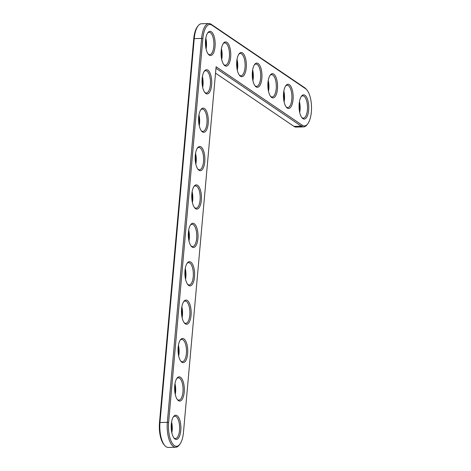 <?xml version="1.0" encoding="UTF-8"?>
<svg xmlns="http://www.w3.org/2000/svg" width="471" height="471" viewBox="0 0 471 471"><rect width="100%" height="100%" fill="white"/><g stroke="black" fill="none" stroke-linecap="round" stroke-linejoin="round"><path stroke-width="0.71" d="M216.101 66.752L183.472 432.372A18.964 7.589 -91.4 0 1 179.787 444.294A18.964 7.589 -91.4 0 1 171.526 441.963A18.964 7.589 -91.4 0 1 168.618 422.293L202.877 38.398A18.964 7.589 -91.4 0 1 211.938 25.163L305.549 88.695A18.964 7.589 -91.4 0 1 306.804 89.837A18.964 7.589 -91.4 0 1 311.508 106.776A18.964 7.589 -91.4 0 1 307.663 123.938A18.964 7.589 -91.4 0 1 302.288 125.245L216.101 66.752M215.047 46.658A12.111 4.845 -91.4 0 1 208.465 54.383A12.111 4.845 -91.4 0 1 205.456 43.562A12.111 4.845 -91.4 0 1 207.911 32.605A12.111 4.845 -91.4 0 1 213.186 34.095A12.111 4.845 -91.4 0 1 215.047 46.658M211.62 85.045A12.111 4.845 -91.4 0 1 205.038 92.769A12.111 4.845 -91.4 0 1 202.03 81.948A12.111 4.845 -91.4 0 1 204.485 70.991A12.111 4.845 -91.4 0 1 209.76 72.481A12.111 4.845 -91.4 0 1 211.62 85.045M230.649 57.244A12.111 4.845 -91.4 0 1 224.066 64.969A12.111 4.845 -91.4 0 1 221.058 54.147A12.111 4.845 -91.4 0 1 223.513 43.191A12.111 4.845 -91.4 0 1 228.788 44.68A12.111 4.845 -91.4 0 1 230.649 57.244M208.194 123.437A12.111 4.845 -91.4 0 1 201.612 131.162A12.111 4.845 -91.4 0 1 198.603 120.341A12.111 4.845 -91.4 0 1 201.058 109.384A12.111 4.845 -91.4 0 1 206.333 110.873A12.111 4.845 -91.4 0 1 208.194 123.437M246.251 67.836A12.111 4.845 -91.4 0 1 239.668 75.56A12.111 4.845 -91.4 0 1 236.66 64.739A12.111 4.845 -91.4 0 1 239.115 53.782A12.111 4.845 -91.4 0 1 244.39 55.272A12.111 4.845 -91.4 0 1 246.251 67.836M204.767 161.824A12.111 4.845 -91.4 0 1 198.185 169.548A12.111 4.845 -91.4 0 1 195.182 158.727A12.111 4.845 -91.4 0 1 197.632 147.77A12.111 4.845 -91.4 0 1 202.913 149.26A12.111 4.845 -91.4 0 1 204.767 161.824M201.341 200.216A12.111 4.845 -91.4 0 1 194.758 207.941A12.111 4.845 -91.4 0 1 191.756 197.119A12.111 4.845 -91.4 0 1 194.205 186.163A12.111 4.845 -91.4 0 1 199.486 187.652A12.111 4.845 -91.4 0 1 201.341 200.216M261.852 78.421A12.111 4.845 -91.4 0 1 255.27 86.146A12.111 4.845 -91.4 0 1 252.268 75.325A12.111 4.845 -91.4 0 1 254.717 64.368A12.111 4.845 -91.4 0 1 259.998 65.858A12.111 4.845 -91.4 0 1 261.852 78.421M277.454 89.013A12.111 4.845 -91.4 0 1 270.872 96.738A12.111 4.845 -91.4 0 1 267.869 85.916A12.111 4.845 -91.4 0 1 270.319 74.954A12.111 4.845 -91.4 0 1 275.6 76.449A12.111 4.845 -91.4 0 1 277.454 89.013M293.056 99.599A12.111 4.845 -91.4 0 1 286.474 107.323A12.111 4.845 -91.4 0 1 283.471 96.502A12.111 4.845 -91.4 0 1 285.921 85.545A12.111 4.845 -91.4 0 1 291.202 87.035A12.111 4.845 -91.4 0 1 293.056 99.599M308.658 110.19A12.111 4.845 -91.4 0 1 302.076 117.909A12.111 4.845 -91.4 0 1 299.073 107.094A12.111 4.845 -91.4 0 1 301.522 96.131A12.111 4.845 -91.4 0 1 306.804 97.621A12.111 4.845 -91.4 0 1 308.658 110.19M197.914 238.603A12.111 4.845 -91.4 0 1 191.332 246.327A12.111 4.845 -91.4 0 1 188.329 235.506A12.111 4.845 -91.4 0 1 190.779 224.549A12.111 4.845 -91.4 0 1 196.06 226.039A12.111 4.845 -91.4 0 1 197.914 238.603M194.494 276.995A12.111 4.845 -91.4 0 1 187.905 284.72A12.111 4.845 -91.4 0 1 184.903 273.898A12.111 4.845 -91.4 0 1 187.352 262.936A12.111 4.845 -91.4 0 1 192.633 264.425A12.111 4.845 -91.4 0 1 194.494 276.995M191.067 315.382A12.111 4.845 -91.4 0 1 184.479 323.106A12.111 4.845 -91.4 0 1 181.476 312.285A12.111 4.845 -91.4 0 1 183.931 301.328A12.111 4.845 -91.4 0 1 189.207 302.818A12.111 4.845 -91.4 0 1 191.067 315.382M187.641 353.774A12.111 4.845 -91.4 0 1 181.052 361.493A12.111 4.845 -91.4 0 1 178.05 350.677A12.111 4.845 -91.4 0 1 180.505 339.715A12.111 4.845 -91.4 0 1 185.78 341.204A12.111 4.845 -91.4 0 1 187.641 353.774M184.214 392.16A12.111 4.845 -91.4 0 1 177.626 399.885A12.111 4.845 -91.4 0 1 174.623 389.064A12.111 4.845 -91.4 0 1 177.078 378.107A12.111 4.845 -91.4 0 1 182.354 379.597A12.111 4.845 -91.4 0 1 184.214 392.16M180.787 430.553A12.111 4.845 -91.4 0 1 174.199 438.271A12.111 4.845 -91.4 0 1 171.197 427.456A12.111 4.845 -91.4 0 1 173.652 416.494A12.111 4.845 -91.4 0 1 178.927 417.983A12.111 4.845 -91.4 0 1 180.787 430.553M307.663 123.938L306.98 124.815A19.917 7.972 -91.4 0 1 303.548 126.899A19.917 7.972 -91.4 0 1 301.328 126.187L215.965 68.254M179.787 444.294L179.104 445.177A19.917 7.972 -91.4 0 1 175.671 447.262A19.917 7.972 -91.4 0 1 167.364 422.057L201.629 38.169A19.917 7.972 -91.4 0 1 208.924 23.55A19.917 7.972 -91.4 0 1 211.143 24.268L304.755 87.794A19.917 7.972 -91.4 0 1 306.073 88.995L306.804 89.837M207.57 33.088A11.151 4.463 -91.4 0 1 209.148 32.311A11.151 4.463 -91.4 0 1 213.799 46.423A11.151 4.463 -91.4 0 1 209.713 54.612A11.151 4.463 -91.4 0 1 208.094 53.912M204.143 71.474A11.151 4.463 -91.4 0 1 205.721 70.697A11.151 4.463 -91.4 0 1 210.372 84.815A11.151 4.463 -91.4 0 1 206.286 92.999A11.151 4.463 -91.4 0 1 204.667 92.304M223.172 43.673A11.151 4.463 -91.4 0 1 224.749 42.896A11.151 4.463 -91.4 0 1 229.401 57.015A11.151 4.463 -91.4 0 1 225.315 65.198A11.151 4.463 -91.4 0 1 223.696 64.503M200.717 109.867A11.151 4.463 -91.4 0 1 202.294 109.089A11.151 4.463 -91.4 0 1 206.946 123.202A11.151 4.463 -91.4 0 1 202.86 131.391A11.151 4.463 -91.4 0 1 201.247 130.691M238.773 54.265A11.151 4.463 -91.4 0 1 240.351 53.488A11.151 4.463 -91.4 0 1 245.002 67.6A11.151 4.463 -91.4 0 1 240.916 75.79A11.151 4.463 -91.4 0 1 239.303 75.089M197.29 148.253A11.151 4.463 -91.4 0 1 198.868 147.476A11.151 4.463 -91.4 0 1 203.519 161.594A11.151 4.463 -91.4 0 1 199.433 169.778A11.151 4.463 -91.4 0 1 197.82 169.083M193.864 186.646A11.151 4.463 -91.4 0 1 195.441 185.868A11.151 4.463 -91.4 0 1 200.093 199.981A11.151 4.463 -91.4 0 1 196.007 208.17A11.151 4.463 -91.4 0 1 194.393 207.47M254.375 64.851A11.151 4.463 -91.4 0 1 255.953 64.074A11.151 4.463 -91.4 0 1 260.604 78.192A11.151 4.463 -91.4 0 1 256.518 86.376A11.151 4.463 -91.4 0 1 254.905 85.681M269.977 75.442A11.151 4.463 -91.4 0 1 271.555 74.665A11.151 4.463 -91.4 0 1 276.206 88.778A11.151 4.463 -91.4 0 1 272.12 96.961A11.151 4.463 -91.4 0 1 270.507 96.267M285.579 86.028A11.151 4.463 -91.4 0 1 287.157 85.251A11.151 4.463 -91.4 0 1 291.808 99.369A11.151 4.463 -91.4 0 1 287.722 107.553A11.151 4.463 -91.4 0 1 286.109 106.858M301.181 96.62A11.151 4.463 -91.4 0 1 302.759 95.843A11.151 4.463 -91.4 0 1 307.41 109.955A11.151 4.463 -91.4 0 1 303.324 118.139A11.151 4.463 -91.4 0 1 301.711 117.444M190.437 225.032A11.151 4.463 -91.4 0 1 192.015 224.255A11.151 4.463 -91.4 0 1 196.666 238.373A11.151 4.463 -91.4 0 1 192.58 246.557A11.151 4.463 -91.4 0 1 190.967 245.862M187.011 263.424A11.151 4.463 -91.4 0 1 188.588 262.647A11.151 4.463 -91.4 0 1 193.24 276.76A11.151 4.463 -91.4 0 1 189.154 284.943A11.151 4.463 -91.4 0 1 187.54 284.248M183.584 301.811A11.151 4.463 -91.4 0 1 185.162 301.034A11.151 4.463 -91.4 0 1 189.813 315.152A11.151 4.463 -91.4 0 1 185.727 323.336A11.151 4.463 -91.4 0 1 184.114 322.641M180.157 340.203A11.151 4.463 -91.4 0 1 181.735 339.426A11.151 4.463 -91.4 0 1 186.386 353.538A11.151 4.463 -91.4 0 1 182.301 361.722A11.151 4.463 -91.4 0 1 180.687 361.027M176.737 378.59A11.151 4.463 -91.4 0 1 178.309 377.813A11.151 4.463 -91.4 0 1 182.96 391.931A11.151 4.463 -91.4 0 1 178.874 400.115A11.151 4.463 -91.4 0 1 177.261 399.42M173.31 416.982A11.151 4.463 -91.4 0 1 174.882 416.205A11.151 4.463 -91.4 0 1 179.533 430.317A11.151 4.463 -91.4 0 1 175.447 438.501A11.151 4.463 -91.4 0 1 173.834 437.806M303.548 126.899L296.177 127.088A19.917 7.972 -91.4 0 1 293.957 126.375L215.53 73.146M175.671 447.262L168.3 447.45A19.917 7.972 -91.4 0 1 164.768 445.537A19.917 7.972 -91.4 0 1 159.993 422.246L194.258 38.351A19.917 7.972 -91.4 0 1 198.12 25.823A19.917 7.972 -91.4 0 1 201.553 23.738L208.924 23.55M206.104 48.937A11.151 4.463 88.6 0 0 206.428 46.611A11.151 4.463 88.6 0 0 205.827 38.157M164.768 445.537L164.038 444.695A18.964 7.589 -91.4 0 1 159.492 422.522L193.758 38.628A18.964 7.589 -91.4 0 1 197.437 26.706L198.12 25.823M205.845 47.648A12.111 4.845 88.6 0 0 205.927 46.888A12.111 4.845 88.6 0 0 205.639 39.464M202.418 86.034A12.111 4.845 88.6 0 0 202.501 85.275A12.111 4.845 88.6 0 0 202.212 77.85M202.677 87.329A11.151 4.463 88.6 0 0 203.001 85.004A11.151 4.463 88.6 0 0 202.4 76.549M221.447 58.233A12.111 4.845 88.6 0 0 221.529 57.474A12.111 4.845 88.6 0 0 221.24 50.05M221.706 59.529A11.151 4.463 88.6 0 0 222.029 57.203A11.151 4.463 88.6 0 0 221.429 48.748M198.992 124.421A12.111 4.845 88.6 0 0 199.074 123.667A12.111 4.845 88.6 0 0 198.786 116.243M199.251 125.716A11.151 4.463 88.6 0 0 199.574 123.39A11.151 4.463 88.6 0 0 198.974 114.936M237.048 68.819A12.111 4.845 88.6 0 0 237.131 68.065A12.111 4.845 88.6 0 0 236.842 60.641M237.307 70.114A11.151 4.463 88.6 0 0 237.631 67.789A11.151 4.463 88.6 0 0 237.031 59.334M195.571 162.813A12.111 4.845 88.6 0 0 195.648 162.053A12.111 4.845 88.6 0 0 195.359 154.629M195.824 164.108A11.151 4.463 88.6 0 0 196.148 161.777A11.151 4.463 88.6 0 0 195.547 153.322M192.144 201.199A12.111 4.845 88.6 0 0 192.221 200.446A12.111 4.845 88.6 0 0 191.933 193.022M192.398 202.495A11.151 4.463 88.6 0 0 192.721 200.169A11.151 4.463 88.6 0 0 192.127 191.715M252.656 79.411A12.111 4.845 88.6 0 0 252.733 78.651A12.111 4.845 88.6 0 0 252.444 71.227M252.909 80.706A11.151 4.463 88.6 0 0 253.233 78.374A11.151 4.463 88.6 0 0 252.633 69.92M268.258 89.996A12.111 4.845 88.6 0 0 268.335 89.243A12.111 4.845 88.6 0 0 268.046 81.819M268.511 91.292A11.151 4.463 88.6 0 0 268.835 88.966A11.151 4.463 88.6 0 0 268.24 80.512M283.86 100.588A12.111 4.845 88.6 0 0 283.936 99.828A12.111 4.845 88.6 0 0 283.648 92.404M284.113 101.883A11.151 4.463 88.6 0 0 284.437 99.552A11.151 4.463 88.6 0 0 283.842 91.097M299.462 111.174A12.111 4.845 88.6 0 0 299.538 110.42A12.111 4.845 88.6 0 0 299.256 102.996M299.715 112.469A11.151 4.463 88.6 0 0 300.039 110.143A11.151 4.463 88.6 0 0 299.444 101.689M188.718 239.592A12.111 4.845 88.6 0 0 188.794 238.832A12.111 4.845 88.6 0 0 188.512 231.408M188.971 240.887A11.151 4.463 88.6 0 0 189.295 238.556A11.151 4.463 88.6 0 0 188.7 230.101M185.291 277.978A12.111 4.845 88.6 0 0 185.368 277.225A12.111 4.845 88.6 0 0 185.085 269.801M185.545 279.274A11.151 4.463 88.6 0 0 185.868 276.948A11.151 4.463 88.6 0 0 185.274 268.494M181.865 316.371A12.111 4.845 88.6 0 0 181.941 315.611A12.111 4.845 88.6 0 0 181.659 308.187M182.118 317.666A11.151 4.463 88.6 0 0 182.442 315.334A11.151 4.463 88.6 0 0 181.847 306.88M178.438 354.757A12.111 4.845 88.6 0 0 178.515 354.004A12.111 4.845 88.6 0 0 178.232 346.579M178.692 356.052A11.151 4.463 88.6 0 0 179.015 353.727A11.151 4.463 88.6 0 0 178.421 345.272M175.012 393.15A12.111 4.845 88.6 0 0 175.088 392.39A12.111 4.845 88.6 0 0 174.806 384.966M175.265 394.445A11.151 4.463 88.6 0 0 175.589 392.113A11.151 4.463 88.6 0 0 174.994 383.659M171.585 431.536A12.111 4.845 88.6 0 0 171.662 430.782A12.111 4.845 88.6 0 0 171.379 423.352M171.838 432.831A11.151 4.463 88.6 0 0 172.162 430.506A11.151 4.463 88.6 0 0 171.568 422.051M293.957 126.375L301.328 126.187L302.288 125.245M159.492 422.522L168.618 422.293M304.755 87.794L305.549 88.695M193.758 38.628L202.877 38.398M211.143 24.268L211.938 25.163"/></g></svg>
